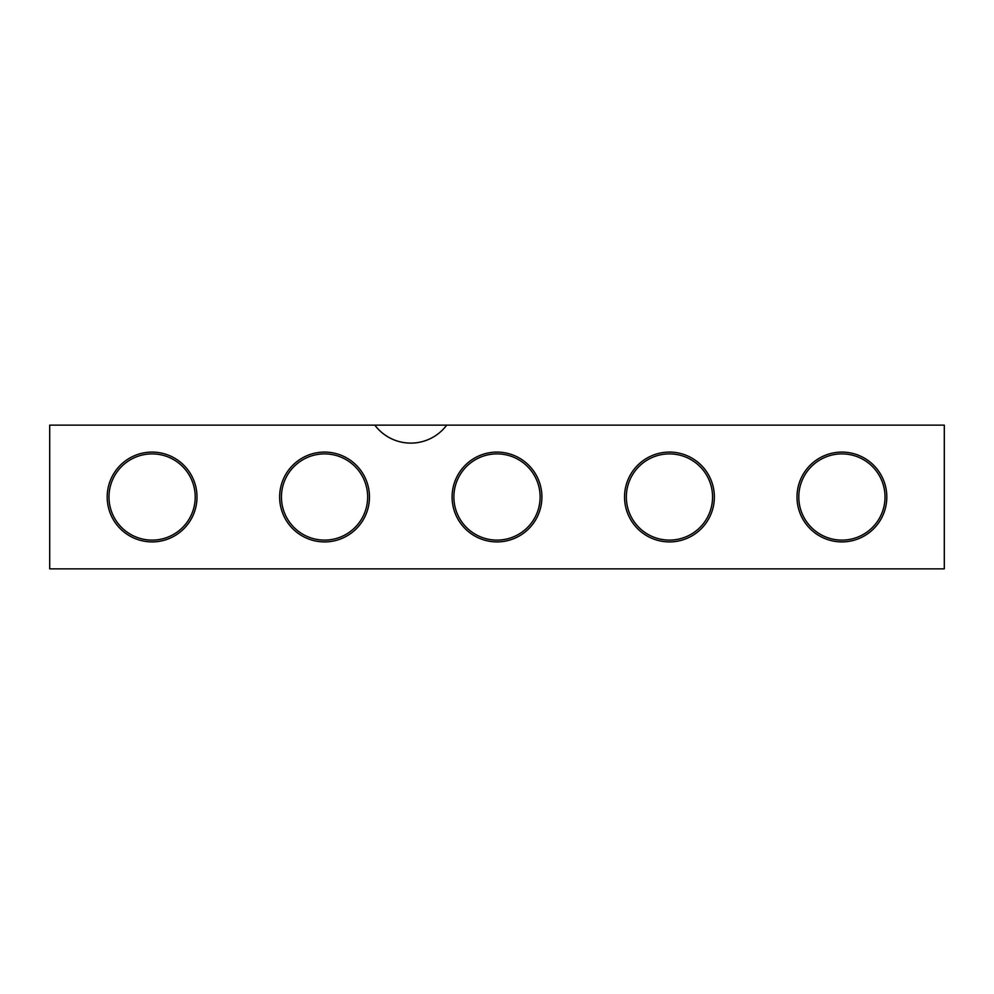<?xml version="1.0" encoding="UTF-8"?>
<svg xmlns="http://www.w3.org/2000/svg" width="994" height="994" viewBox="0 0 994 994"><rect width="100%" height="100%" fill="white"/><g stroke="black" fill="none" stroke-linecap="round" stroke-linejoin="round"><path stroke-width="1.49" d="M374.85 425.146L446.704 425.146A44.904 44.904 0 0 1 374.85 425.146L49.7 425.146L49.7 568.854L944.3 568.854L944.3 425.146L446.704 425.146M886.81 497A44.904 44.904 0 0 1 819.454 535.89A44.904 44.904 0 0 1 819.454 458.11A44.904 44.904 0 0 1 886.81 497M714.363 497A44.904 44.904 0 0 1 646.995 535.89A44.904 44.904 0 0 1 646.995 458.11A44.904 44.904 0 0 1 714.363 497M541.904 497A44.904 44.904 0 0 1 474.548 535.89A44.904 44.904 0 0 1 474.548 458.11A44.904 44.904 0 0 1 541.904 497M369.457 497A44.904 44.904 0 0 1 302.089 535.89A44.904 44.904 0 0 1 302.089 458.11A44.904 44.904 0 0 1 369.457 497M196.998 497A44.904 44.904 0 0 1 129.642 535.89A44.904 44.904 0 0 1 129.642 458.11A44.904 44.904 0 0 1 196.998 497M885.02 497A43.115 43.115 0 0 0 820.348 459.663A43.115 43.115 0 0 0 820.348 534.337A43.115 43.115 0 0 0 885.02 497M712.561 497A43.115 43.115 0 0 0 647.902 459.663A43.115 43.115 0 0 0 647.902 534.337A43.115 43.115 0 0 0 712.561 497M540.115 497A43.115 43.115 0 0 0 475.443 459.663A43.115 43.115 0 0 0 475.443 534.337A43.115 43.115 0 0 0 540.115 497M367.656 497A43.115 43.115 0 0 0 302.996 459.663A43.115 43.115 0 0 0 302.996 534.337A43.115 43.115 0 0 0 367.656 497M191.246 515.066A43.115 43.115 0 0 1 116.882 521.875A43.115 43.115 0 0 1 148.168 454.072A43.115 43.115 0 0 1 191.246 515.066"/></g></svg>
